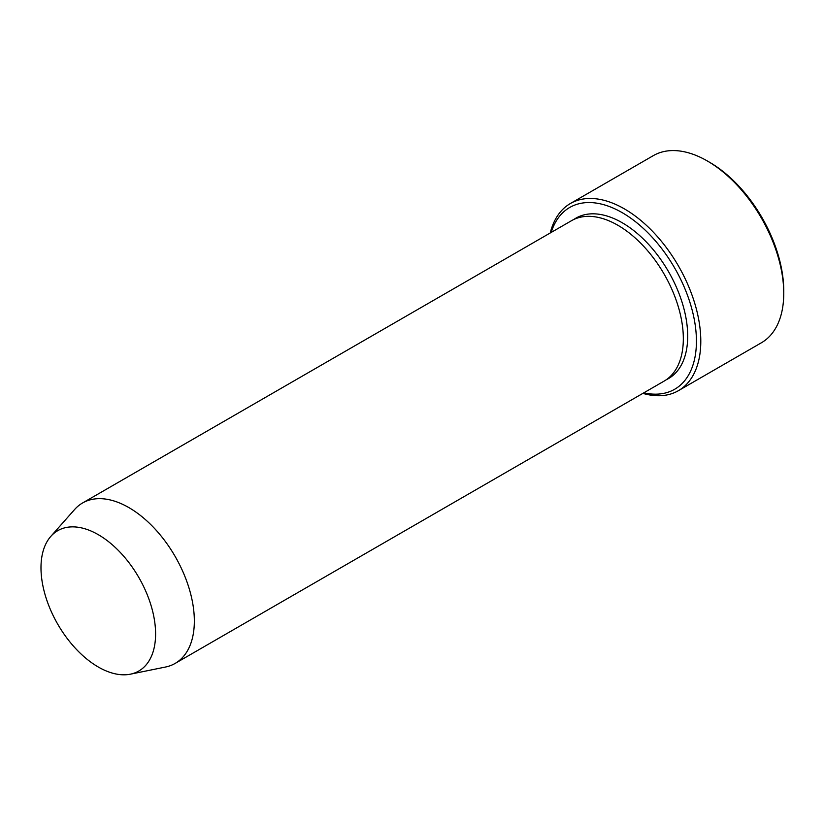 <?xml version="1.0" encoding="UTF-8"?>
<svg xmlns="http://www.w3.org/2000/svg" width="825" height="825" viewBox="0 0 825 825"><rect width="100%" height="100%" fill="white"/><g stroke="black" fill="none" stroke-linecap="round" stroke-linejoin="round"><path stroke-width="1.24" d="M643.82 392.824A104.961 60.607 -120 0 0 674.695 268.063A104.961 60.607 -120 0 0 551.203 232.413M98.288 534.672A81.036 46.788 60 0 1 153.079 613.088A81.036 46.788 60 0 1 130.402 674.18A81.036 46.788 60 0 1 57.771 624.236A81.036 46.788 60 0 1 50.83 536.363A81.036 46.788 60 0 1 98.288 534.672M50.83 536.363L74.611 509.51A92.617 53.47 60 0 1 82.541 502.992A92.617 53.47 60 0 1 128.855 507.581A92.617 53.47 60 0 1 189.358 589.194A92.617 53.47 60 0 1 175.158 663.403A92.617 53.47 60 0 1 165.547 667.023L130.402 674.18M82.541 502.992L571.539 220.677A92.617 53.47 60 0 1 617.842 225.256A92.617 53.47 60 0 1 678.346 306.879A92.617 53.47 60 0 1 664.146 381.088L175.158 663.403M642.871 393.37A108.054 62.38 -120 0 0 678.418 390.679A108.054 62.38 -120 0 0 694.98 304.095A108.054 62.38 -120 0 0 624.391 208.88A108.054 62.38 -120 0 0 570.364 203.528A108.054 62.38 -120 0 0 550.254 232.959M570.364 203.528L653.317 155.636A108.054 62.38 60 0 1 707.345 160.978A108.054 62.38 60 0 1 707.345 160.988A108.054 62.38 60 0 1 783.75 293.318A108.054 62.38 60 0 1 761.372 342.787L678.418 390.679M709.531 162.247L707.345 160.988L709.531 162.247A104.961 60.607 60 0 1 783.75 290.802L783.75 293.318M573.767 219.502A92.617 53.47 60 0 1 622.205 222.74A92.617 53.47 60 0 1 683.286 306.343A92.617 53.47 60 0 1 666.28 379.737"/></g></svg>
